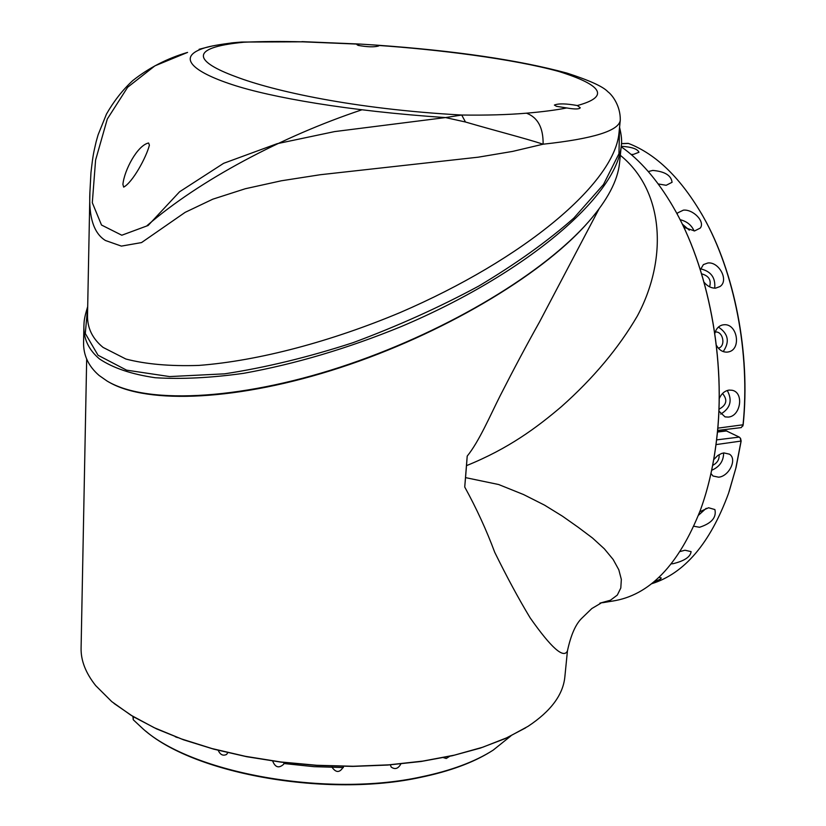<?xml version="1.0" encoding="UTF-8"?>
<svg xmlns="http://www.w3.org/2000/svg" width="826" height="826" viewBox="0 0 826 826"><rect width="100%" height="100%" fill="white"/><g stroke="black" fill="none" stroke-linecap="round" stroke-linejoin="round"><path stroke-width="1.24" d="M283.999 763.534L313.828 766.662L343.389 767.54M586.192 224.445C540.142 276.029 441.58 334.54 340.147 367.653C238.652 400.806 147.947 404.626 109.166 382.242M83.891 326.353L83.591 342.109C83.23 355.087 88.403 366.217 99.141 375.479L107.112 381.065C148.794 406.072 248.419 398.762 349.563 364.029C450.356 329.491 543.745 272.776 588.608 221.74C607.389 200.191 617.693 180.708 619.521 163.28L621.235 146.202M177.518 737.608L175.236 736.74M227.78 752.682L226.592 754.437C223.03 756.141 220.243 754.778 218.209 750.328M284.092 762.553L283.669 764.246C278.971 768.479 275.347 767.499 272.786 761.314M343.575 766.476C340.002 772.837 336.161 773.105 332.062 767.282L332.021 766.311M400.868 763.936C398.215 768.748 394.983 769.78 391.163 767.024L390.337 764.866M449.654 756.327L446.257 758.485L443.407 757.638M510.85 735.956L493.153 750.153C474.94 761.789 450.944 770.71 421.167 776.905C327.127 797.534 193.263 773.404 143.579 729.389L133.254 719.756L132.903 716.452M145.799 731.175C196.154 774.375 327.922 797.658 420.589 777.359C449.396 771.37 472.792 762.79 490.778 751.639M717.587 430.439L741.263 427.6L742.997 425.142C750.462 353.745 734.5 271.899 703.174 216.619C681.243 178.53 656.34 154.132 628.462 143.435L627.636 143.445M700.954 508.579C708.295 488.094 713.478 465.451 716.503 440.671C726.56 360.931 708.491 266.53 672.643 206.025L670.423 202.256M602.422 602.743L612.262 601.122C649.267 595.556 678.662 565.18 700.438 510.003C708.016 489.188 713.344 466.122 716.431 440.816C726.508 360.952 708.419 266.406 672.519 205.808C657.093 179.603 639.974 159.914 621.183 146.749M599.862 603.166L610.404 600.244L617.311 595.081L620.801 588.019L621.338 579.418L618.808 569.775L613.15 559.481L604.333 548.815L592.51 538.015L578.148 527.246L562.444 516.178L544.561 505.151L523.529 494.537L498.636 484.521L465.544 477.624L466.504 465.637C508.568 448.621 536.621 427.703 561.432 406.629C593.305 378.318 618.622 348.076 637.393 315.914C667.625 259.457 664.62 191.126 620.326 155.319M113.998 703.432L133.213 716.638L156.527 728.873L183.579 739.817L213.82 749.182L246.623 756.699L281.253 762.171L316.864 765.434L352.619 766.404L387.652 765.062L421.115 761.479L452.256 755.749L480.402 748.077L505.006 738.692L525.635 727.851M86.678 359.031L81.093 648.08C80.803 660.47 85.667 672.973 95.692 685.611L111.768 701.625L130.849 715.151L154.214 727.706L181.472 738.95L212.086 748.583L245.374 756.317L280.572 761.944L316.823 765.289L353.208 766.26L388.829 764.845L422.809 761.097L454.352 755.16L482.756 747.22L507.453 737.525L528.01 726.353C550.859 711.238 563.136 694.728 564.86 676.824L567.441 650.898C563.724 658.972 551.283 647.945 530.137 617.838C518.78 599.015 506.968 577.168 494.722 552.295C486.442 530.044 476.437 508.289 464.728 487.01L467.206 456.117C479.194 441.332 490.272 415.323 500.133 395.819C514.113 368.437 527.246 343.802 539.543 321.913L599.087 208.792M722.523 393.506C727.799 399.805 726.673 405.008 719.157 409.128L718.95 409.138M719.209 398.638C721.418 393.651 724.722 390.791 729.131 390.089L732.104 390.264C744.34 392.464 740.674 416.397 728.222 417.089L725.052 416.893L718.878 411.08M720.695 414.115C730.421 408.271 732.61 400.393 727.262 390.481M715.233 332.042L715.295 332.042C723.142 330.896 726.095 346.455 718.352 348.149M714.841 333.415C716.039 328.841 718.579 326.022 722.451 324.979L723.617 324.794C737.339 322.842 741.934 349.852 728.16 351.969L727.241 352.113C722.698 352.31 719.074 350.017 716.379 345.237M723.194 351.587C729.926 341.83 728.336 333.663 718.413 327.086M701.625 273.85C708.863 275.822 711.516 280.138 709.575 286.818M700.365 269.772L703.411 264.588L707.83 262.998C719.074 261.481 729.234 280.613 719.942 286.57L715.626 288.14C711.341 288.284 707.49 286.323 704.082 282.265M714.697 288.16C715.667 277.701 710.969 271.269 700.572 268.853M682.224 224.011L689.307 230.165M677.113 214.027L677.702 212.871L683.391 210.145C693.076 209.081 705.435 221.667 700.262 228.09L694.552 230.939L683.783 227.264M694.098 230.95C691.558 225.126 686.881 221.368 680.056 219.664M648.296 171.56L652.777 170.424C664.816 171.478 671.249 175.432 672.065 182.298L666.19 185.292L658.219 183.95M621.224 146.285C631.683 146.945 637.589 148.938 638.963 152.263L633.305 154.431L631.074 154.421M719.085 454.651C719.508 459.339 717.36 462.921 712.642 465.41M713.705 459.638L717.68 455.591L721.521 453.495L723.875 452.916L729.451 454.166C737.535 459.122 728.997 476.416 718.589 477.191L712.993 476.003L710.969 473.515M711.661 470.283C719.601 466.866 723.586 461.084 723.617 452.958M699.798 511.748L708.563 507.753L714.893 509.559C716.658 517.468 711.537 523.374 699.539 527.277L693.84 526.245M698.445 515.29L706.199 508.31M680.18 551.52L684.96 550.23L691.104 551.623C690.464 556.879 684.475 560.895 673.149 563.673L671.321 563.869M659.003 577.312L661.213 577.921C661.234 578.881 658.9 580.1 654.213 581.566M556.466 106.306L554.391 105.067C558.386 103.374 566.037 103.529 577.353 105.542L580.255 107.783C579.274 109.28 574.762 109.342 566.729 107.958L556.466 106.306M123.673 187.12L122.909 184.394C124.272 170.218 137.405 145.314 148.577 143.001L149.413 145.118C146.285 157.477 132.583 182.422 123.673 187.12M358.164 45.389L356.956 44.676L359.816 44.057L376.346 45.12L378.638 45.967C374.302 47.258 367.477 47.061 358.164 45.389M361.726 109.858C281.862 136.455 199.045 180.564 147.142 225.55M211.487 46.194L205.013 47.774C175.37 56.891 193.346 71.862 232.054 84.572C270.494 97.313 348.025 111.066 445.524 117.571L461.713 115.031L465.482 122.011L445.524 117.571L334.592 131.592L277.061 143.714L223.619 163.321L179.603 191.756L148.122 225.488L121.804 235.224L101.505 225.023L92.306 202.7L95.589 160.11L107.308 119.016L127.648 87.257L154.916 65.843L187.574 52.41C167.265 58.367 148.959 67.773 132.676 80.649C122.558 90.055 113.823 101.206 106.471 114.081L98.087 134.865L96.157 141.669C93.586 153.068 93.162 153.44 90.963 172.624L89.91 192.179L87.525 315.078C87.195 327.87 92.388 338.65 103.085 347.416L125.893 359.031C145.82 364.225 170.104 366.352 198.756 365.422C259.096 360.838 331.845 341.19 400.207 312.517C524.603 258.93 614.007 183.413 618.953 133.42L618.963 133.306M89.9 192.179C88.63 217.238 93.813 233.335 105.429 240.49L121.401 246.107L141.525 242.586L185.158 212.344L212.809 199.18L245.281 188.741L281.377 180.78L320.251 174.73L478.347 157.167L512.616 151.406L543.116 144.199C524.944 138.241 493.163 130.147 465.482 122.011M87.69 306.622C83.488 320.116 84.211 322.285 83.891 326.167L83.891 326.167C83.55 338.98 88.754 349.904 99.492 358.938C113.007 368.014 131.592 374.281 155.226 377.73C181.431 379.361 210.878 377.895 243.577 373.331C295.212 364.039 347.756 348.438 401.23 326.559C524.314 274.573 616.361 197.177 621.276 145.841L621.276 145.83C622.071 141.401 621.503 135.216 619.562 127.297M619.552 127.462L618.963 153.729L603.465 184.539L573.833 218.085C547.721 241.161 516.023 263.824 478.739 286.075C439.329 307.334 397.409 326.208 353.012 342.687C308.325 357.204 265.518 367.591 224.569 373.837L169.578 376.573L126.543 370.141L98.036 355.252L85.295 333.498L87.68 307.055M241.285 42.064L231.032 42.993M199.118 49.281L205.013 47.774C210.155 46.163 219.561 44.48 233.242 42.735L241.677 42.043L302.533 41.816C281.077 41.29 261.481 41.424 243.742 42.24C185.984 47.825 196.598 62.27 235.658 76.632C272.869 90.901 353.363 109.094 461.713 115.031C486.535 115.372 508.114 114.752 526.461 113.183C537.788 117.426 543.343 127.772 543.116 144.199C593.491 138.737 619.211 130.704 620.285 120.111C620.543 105.697 612.076 94.742 607.874 91.758C603.217 86.637 589.547 80.401 566.863 73.07C518.625 60.04 455.126 50.716 376.346 45.12M466.504 465.637L467.206 456.117M464.728 487.01L465.544 477.624M651.425 583.817C684.362 573.626 710.071 543.446 728.563 493.277L735.78 468.383L740.974 441.507L740.261 438.059L739.249 437.099L726.023 430.749M742.904 425.731L743.173 424.76C750.597 353.704 734.717 272.27 703.525 217.238L701.284 213.294M729.09 491.738L736.1 467.34L741.149 441.043L716.008 444.605M740.602 438.554L741.149 441.043M133.337 716.72L133.254 719.756M377.854 45.399C437.006 49.446 512.461 58.687 558.81 71.47C603.29 85.439 609.464 96.797 577.353 105.542M302.533 41.816L358.112 44.129M566.729 107.958C555.888 110.085 542.455 111.83 526.461 113.183M628.462 143.435L621.441 143.693M717.784 428.157L743.173 424.76M726.88 430.904L717.433 432.05M716.596 439.886L739.249 437.099M621.451 143.6L628.049 143.363M618.953 133.42L620.285 120.111M301.934 41.62L359.816 44.057M567.441 650.898C570.859 635.049 575.639 624.167 581.783 618.261L591.819 608.545L601.111 603.052M703.525 217.238L703.174 216.619M717.464 431.781L726.085 430.749M743.018 425.452L742.78 426.123M740.654 438.637L740.261 438.059"/></g></svg>

